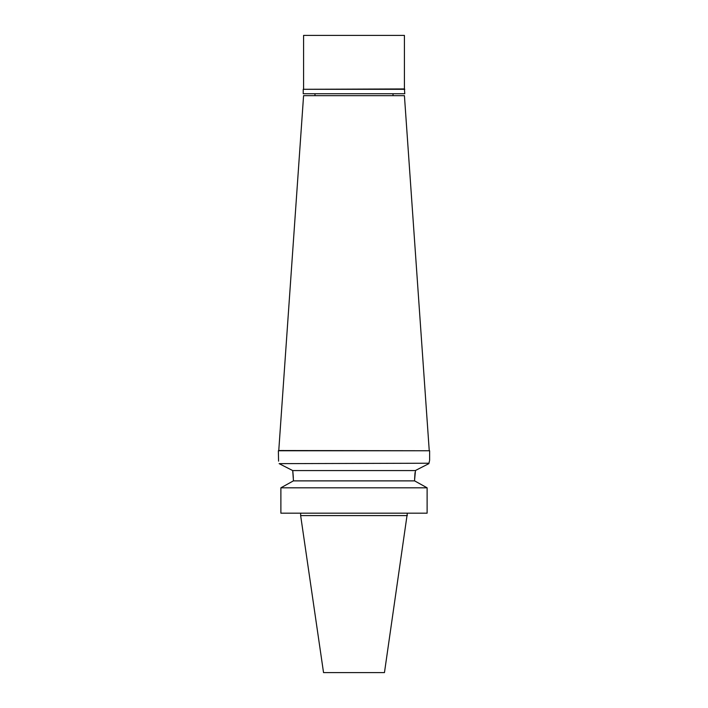 <?xml version="1.0" encoding="UTF-8"?>
<svg xmlns="http://www.w3.org/2000/svg" width="708" height="708" viewBox="0 0 708 708"><rect width="100%" height="100%" fill="white"/><g stroke="black" fill="none" stroke-linecap="round" stroke-linejoin="round"><path stroke-width="1.06" d="M407.357 515.583L300.643 515.583L323.538 672.6L384.462 672.6L407.357 513.176M291.687 481.812L293.386 480.882L293.386 479.688L293.386 480.882L280.881 487.812L280.881 513.176L427.119 513.176L427.119 487.812L414.614 480.882L414.623 478.75M280.881 513.176L280.881 487.812L282.483 486.918M429.473 460.97L428.862 463.643L415.295 470.572L292.705 470.572L292.873 471.838M292.9 472.05L293.342 477.59M414.623 478.714L415.03 472.634M416.313 481.812L425.517 486.918M293.386 480.882L414.614 480.882M415.481 470.475L414.614 479.688M293.386 479.688L292.705 470.572L279.138 463.643C278.129 459.28 278.129 459.28 279.138 463.643L428.951 463.227M427.119 487.812L280.881 487.812M287.342 467.82L292.484 470.457M429.632 460.359L429.632 450.757L278.368 450.757L278.571 461.147M420.171 468.068L424.012 466.112M429.234 450.518L404.418 95.66L303.582 95.66L278.766 450.518L429.473 450.757M404.781 89.297L303.219 89.297L404.418 88.942L404.781 93.739L303.219 93.739L303.219 89.297M404.418 88.942L404.418 35.4L303.582 35.4L303.582 88.942M300.643 515.583L300.643 513.176M314.989 95.66L314.989 93.739M393.011 95.66L393.011 93.739"/></g></svg>
